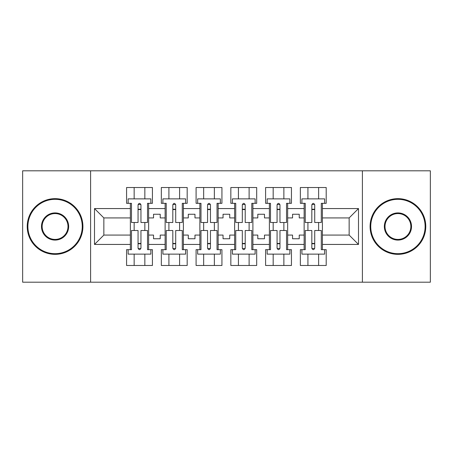 <?xml version="1.0" encoding="UTF-8"?>
<svg xmlns="http://www.w3.org/2000/svg" width="453" height="453" viewBox="0 0 453 453"><rect width="100%" height="100%" fill="white"/><g stroke="black" fill="none" stroke-linecap="round" stroke-linejoin="round"><path stroke-width="0.68" d="M362.4 170.804L22.65 170.804L22.65 282.196L430.35 282.196L430.35 170.804L362.4 170.804L362.4 282.196M287.655 235.079L292.559 235.079L292.559 238.754L299.24 238.754L299.24 235.079L304.139 235.079L304.139 217.921L299.24 217.921L299.24 214.246L292.559 214.246L292.559 217.921L287.655 217.921L287.655 244.433L304.139 244.433L304.139 249.671L300.356 249.671L300.356 265.486L326.2 265.486L326.2 249.671L322.411 249.671L322.411 235.079L349.144 235.079L349.144 217.921L322.411 217.921L322.411 235.079M252.899 235.079L257.802 235.079L257.802 238.754L264.484 238.754L264.484 235.079L269.388 235.079L269.388 217.921L264.484 217.921L264.484 214.246L257.802 214.246L257.802 217.921L252.899 217.921L252.899 244.433L269.388 244.433L269.388 249.671L265.6 249.671L265.6 265.486L291.443 265.486L291.443 249.671L287.655 249.671L287.655 244.433M218.148 235.079L223.046 235.079L223.046 238.754L229.728 238.754L229.728 235.079L234.631 235.079L234.631 217.921L229.728 217.921L229.728 214.246L223.046 214.246L223.046 217.921L218.148 217.921L218.148 244.433L234.631 244.433L234.631 249.671L230.843 249.671L230.843 265.486L256.687 265.486L256.687 249.671L252.899 249.671L252.899 244.433M183.391 235.079L188.289 235.079L188.289 238.754L194.977 238.754L194.977 235.079L199.875 235.079L199.875 217.921L194.977 217.921L194.977 214.246L188.289 214.246L188.289 217.921L183.391 217.921L183.391 244.433L199.875 244.433L199.875 249.671L196.092 249.671L196.092 265.486L221.93 265.486L221.93 249.671L218.148 249.671L218.148 244.433M148.635 235.079L153.539 235.079L153.539 238.754L160.22 238.754L160.22 235.079L165.124 235.079L165.124 217.921L160.22 217.921L160.22 214.246L153.539 214.246L153.539 217.921L148.635 217.921L148.635 244.433L165.124 244.433L165.124 249.671L161.336 249.671L161.336 265.486L187.18 265.486L187.18 249.671L183.391 249.671L183.391 244.433M90.6 282.196L90.6 170.804M183.391 217.921L183.391 208.567L199.875 208.567L199.875 217.921M218.148 217.921L218.148 203.329L221.93 203.329L221.93 187.514L196.092 187.514L196.092 203.329L199.875 203.329L199.875 208.567M218.148 208.567L234.631 208.567L234.631 217.921M252.899 217.921L252.899 203.329L256.687 203.329L256.687 187.514L230.843 187.514L230.843 203.329L234.631 203.329L234.631 208.567M252.899 208.567L269.388 208.567L269.388 217.921M287.655 217.921L287.655 203.329L291.443 203.329L291.443 187.514L265.6 187.514L265.6 203.329L269.388 203.329L269.388 208.567M287.655 208.567L304.139 208.567L304.139 217.921M322.411 217.921L322.411 203.329L326.2 203.329L326.2 187.514L300.356 187.514L300.356 203.329L304.139 203.329L304.139 208.567M322.411 208.567L358.499 208.567L358.499 244.433L322.411 244.433M130.368 235.079L130.368 217.921L103.856 217.921L103.856 235.079L130.368 235.079L130.368 249.671L126.58 249.671L126.58 265.486L152.423 265.486L152.423 249.671L148.635 249.671L148.635 244.433M130.368 244.433L94.501 244.433L94.501 208.567L130.368 208.567L130.368 217.921M148.635 217.921L148.635 203.329L152.423 203.329L152.423 187.514L126.58 187.514L126.58 203.329L130.368 203.329L130.368 208.567M148.635 208.567L165.124 208.567L165.124 217.921M183.391 208.567L183.391 203.329L187.18 203.329L187.18 187.514L161.336 187.514L161.336 203.329L165.124 203.329L165.124 208.567M304.139 235.079L304.139 244.433M269.388 235.079L269.388 244.433M234.631 235.079L234.631 244.433M199.875 235.079L199.875 244.433M165.124 235.079L165.124 244.433M103.856 235.079L94.501 244.433M94.501 208.567L103.856 217.921M349.144 235.079L358.499 244.433M358.499 208.567L349.144 217.921M138.052 209.569L140.951 209.569M138.052 243.431L140.951 243.431M134.156 265.486L134.156 254.127L144.847 254.127L144.847 265.486M134.156 187.514L134.156 198.873L144.847 198.873L144.847 187.514M134.156 230.509L134.156 222.491M144.847 230.509L144.847 222.491M172.808 209.569L175.707 209.569M172.808 243.431L175.707 243.431M168.912 265.486L168.912 254.127L179.603 254.127L179.603 265.486M168.912 187.514L168.912 198.873L179.603 198.873L179.603 187.514M168.912 230.509L168.912 222.491M179.603 230.509L179.603 222.491M207.565 209.569L210.458 209.569M207.565 243.431L210.458 243.431M203.663 265.486L203.663 254.127L214.36 254.127L214.36 265.486M203.663 187.514L203.663 198.873L214.36 198.873L214.36 187.514M203.663 230.509L203.663 222.491M214.36 230.509L214.36 222.491M242.315 209.569L245.215 209.569M242.315 243.431L245.215 243.431M238.42 265.486L238.42 254.127L249.11 254.127L249.11 265.486M238.42 187.514L238.42 198.873L249.11 198.873L249.11 187.514M238.42 230.509L238.42 222.491M249.11 230.509L249.11 222.491M277.072 209.569L279.971 209.569M277.072 243.431L279.971 243.431M273.176 265.486L273.176 254.127L283.867 254.127L283.867 265.486M273.176 187.514L273.176 198.873L283.867 198.873L283.867 187.514M273.176 230.509L273.176 222.491M283.867 230.509L283.867 222.491M311.828 209.569L314.722 209.569M311.828 243.431L314.722 243.431M307.927 265.486L307.927 254.127L318.623 254.127L318.623 265.486M307.927 187.514L307.927 198.873L318.623 198.873L318.623 187.514M307.927 230.509L307.927 222.491M318.623 230.509L318.623 222.491M138.052 209.235L140.951 209.235L138.052 209.235M130.368 203.329L131.483 203.329L131.483 222.491L138.052 222.491L138.052 204.773C139.02 202.91 139.983 202.91 140.951 204.773L140.951 222.491L147.519 222.491L147.519 203.329L148.635 203.329M140.951 204.835A1.45 0.595 0 0 0 140.702 204.501L138.307 204.501A1.45 0.595 0 0 0 138.052 204.835M150.866 203.329L150.866 198.873L128.142 198.873L128.142 203.329M140.951 243.765L138.052 243.765L140.951 243.765M148.635 249.671L147.519 249.671L147.519 230.509L140.951 230.509L140.951 248.227C139.983 250.09 139.02 250.09 138.052 248.227L138.052 230.509L131.483 230.509L131.483 249.671L130.368 249.671M138.052 248.165A1.45 0.595 180 0 0 138.307 248.499L140.702 248.499A1.45 0.595 180 0 0 140.951 248.165M128.142 249.671L128.142 254.127L150.866 254.127L150.866 249.671M55.068 199.32A27.18 27.18 0 0 0 27.888 226.5A27.18 27.18 0 0 0 55.068 253.68A27.18 27.18 0 0 0 82.248 226.5A27.18 27.18 0 0 0 55.068 199.32M55.068 254.348A27.848 27.848 0 0 1 27.22 226.5A27.848 27.848 0 0 1 55.068 198.652A27.848 27.848 0 0 1 82.916 226.5A27.848 27.848 0 0 1 55.068 254.348M55.068 212.91A13.59 13.59 0 0 1 68.658 226.5A13.59 13.59 0 0 1 55.068 240.09A13.59 13.59 0 0 1 41.478 226.5A13.59 13.59 0 0 1 55.068 212.91M55.068 239.422A12.922 12.922 0 0 0 67.99 226.5A12.922 12.922 0 0 0 55.068 213.578A12.922 12.922 0 0 0 42.146 226.5A12.922 12.922 0 0 0 55.068 239.422M397.932 199.32A27.18 27.18 0 0 0 370.752 226.5A27.18 27.18 0 0 0 397.932 253.68A27.18 27.18 0 0 0 425.112 226.5A27.18 27.18 0 0 0 397.932 199.32M397.932 254.348A27.848 27.848 0 0 1 370.084 226.5A27.848 27.848 0 0 1 397.932 198.652A27.848 27.848 0 0 1 425.78 226.5A27.848 27.848 0 0 1 397.932 254.348M397.932 212.91A13.59 13.59 0 0 1 411.522 226.5A13.59 13.59 0 0 1 397.932 240.09A13.59 13.59 0 0 1 384.342 226.5A13.59 13.59 0 0 1 397.932 212.91M397.932 239.422A12.922 12.922 0 0 0 410.854 226.5A12.922 12.922 0 0 0 397.932 213.578A12.922 12.922 0 0 0 385.01 226.5A12.922 12.922 0 0 0 397.932 239.422M172.808 209.235L175.707 209.235L172.808 209.235M165.124 203.329L166.234 203.329L166.234 222.491L172.808 222.491L172.808 204.773C173.771 202.91 174.739 202.91 175.707 204.773L175.707 222.491L182.276 222.491L182.276 203.329L183.391 203.329M175.707 204.835A1.45 0.595 0 0 0 175.453 204.501L173.057 204.501A1.45 0.595 0 0 0 172.808 204.835M185.617 203.329L185.617 198.873L162.893 198.873L162.893 203.329M207.565 209.235L210.458 209.235L207.565 209.235M199.875 203.329L200.99 203.329L200.99 222.491L207.565 222.491L207.565 204.773C208.527 202.91 209.496 202.91 210.458 204.773L210.458 222.491L217.032 222.491L217.032 203.329L218.148 203.329M210.458 204.835A1.45 0.595 0 0 0 210.209 204.501L207.814 204.501A1.45 0.595 0 0 0 207.565 204.835M220.373 203.329L220.373 198.873L197.65 198.873L197.65 203.329M242.315 209.235L245.215 209.235L242.315 209.235M234.631 203.329L235.747 203.329L235.747 222.491L242.315 222.491L242.315 204.773C243.284 202.91 244.246 202.91 245.215 204.773L245.215 222.491L251.789 222.491L251.789 203.329L252.899 203.329M245.215 204.835A1.45 0.595 0 0 0 244.965 204.501L242.57 204.501A1.45 0.595 0 0 0 242.315 204.835M255.13 203.329L255.13 198.873L232.406 198.873L232.406 203.329M277.072 209.235L279.971 209.235L277.072 209.235M269.388 203.329L270.498 203.329L270.498 222.491L277.072 222.491L277.072 204.773C278.034 202.91 279.003 202.91 279.971 204.773L279.971 222.491L286.539 222.491L286.539 203.329L287.655 203.329M279.971 204.835A1.45 0.595 0 0 0 279.716 204.501L277.321 204.501A1.45 0.595 0 0 0 277.072 204.835M289.88 203.329L289.88 198.873L267.157 198.873L267.157 203.329M311.828 209.235L314.722 209.235L311.828 209.235M304.139 203.329L305.254 203.329L305.254 222.491L311.828 222.491L311.828 204.773C312.791 202.91 313.759 202.91 314.722 204.773L314.722 222.491L321.296 222.491L321.296 203.329L322.411 203.329M314.722 204.835A1.45 0.595 0 0 0 314.473 204.501L312.077 204.501A1.45 0.595 0 0 0 311.828 204.835M324.637 203.329L324.637 198.873L301.913 198.873L301.913 203.329M175.707 243.765L172.808 243.765L175.707 243.765M183.391 249.671L182.276 249.671L182.276 230.509L175.707 230.509L175.707 248.227C174.739 250.09 173.776 250.09 172.808 248.227L172.808 230.509L166.234 230.509L166.234 249.671L165.124 249.671M172.808 248.165A1.45 0.595 180 0 0 173.057 248.499L175.453 248.499A1.45 0.595 180 0 0 175.707 248.165M162.893 249.671L162.893 254.127L185.617 254.127L185.617 249.671M210.458 243.765L207.565 243.765L210.458 243.765M218.148 249.671L217.032 249.671L217.032 230.509L210.458 230.509L210.458 248.227C209.496 250.09 208.527 250.09 207.565 248.227L207.565 230.509L200.99 230.509L200.99 249.671L199.875 249.671M207.565 248.165A1.45 0.595 180 0 0 207.814 248.499L210.209 248.499A1.45 0.595 180 0 0 210.458 248.165M197.65 249.671L197.65 254.127L220.373 254.127L220.373 249.671M245.215 243.765L242.315 243.765L245.215 243.765M252.899 249.671L251.789 249.671L251.789 230.509L245.215 230.509L245.215 248.227C244.252 250.09 243.284 250.09 242.315 248.227L242.315 230.509L235.747 230.509L235.747 249.671L234.631 249.671M242.315 248.165A1.45 0.595 180 0 0 242.57 248.499L244.965 248.499A1.45 0.595 180 0 0 245.215 248.165M232.406 249.671L232.406 254.127L255.13 254.127L255.13 249.671M279.971 243.765L277.072 243.765L279.971 243.765M287.655 249.671L286.539 249.671L286.539 230.509L279.971 230.509L279.971 248.227C279.003 250.09 278.04 250.09 277.072 248.227L277.072 230.509L270.498 230.509L270.498 249.671L269.388 249.671M277.072 248.165A1.45 0.595 180 0 0 277.321 248.499L279.716 248.499A1.45 0.595 180 0 0 279.971 248.165M267.157 249.671L267.157 254.127L289.88 254.127L289.88 249.671M314.722 243.765L311.828 243.765L314.722 243.765M322.411 249.671L321.296 249.671L321.296 230.509L314.722 230.509L314.722 248.227C313.759 250.09 312.791 250.09 311.828 248.227L311.828 230.509L305.254 230.509L305.254 249.671L304.139 249.671M311.828 248.165A1.45 0.595 180 0 0 312.077 248.499L314.473 248.499A1.45 0.595 180 0 0 314.722 248.165M301.913 249.671L301.913 254.127L324.637 254.127L324.637 249.671"/></g></svg>
